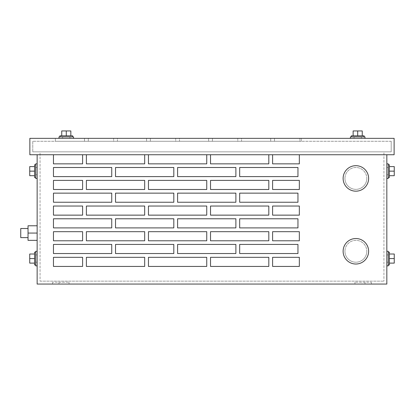 <?xml version="1.0" encoding="UTF-8"?>
<svg xmlns="http://www.w3.org/2000/svg" width="415" height="415" viewBox="0 0 415 415"><rect width="100%" height="100%" fill="white"/><g stroke="black" fill="none" stroke-linecap="round" stroke-linejoin="round"><path stroke-width="0.31" stroke-dasharray="2.08 1.56" d="M73.569 138.356L66.281 138.356L73.569 138.356L73.569 136.898L58.997 136.898L72.656 136.898L58.997 136.898L58.997 138.356L73.569 138.356L58.997 138.356M72.656 136.898L72.656 135.819L66.281 135.819L70.835 135.819L70.835 130.938L66.281 130.938L70.835 130.938L66.281 130.938L66.281 135.819L72.656 135.819L59.91 135.819M70.835 135.819L70.835 130.938L70.835 135.819L66.281 135.819L66.281 130.938L61.731 130.938L66.281 130.938L61.731 130.938L61.731 135.819L66.281 135.819L61.731 135.819L61.731 130.938L61.731 135.819M364.977 138.356L357.694 138.356L364.977 138.356L364.977 136.898L350.405 136.898L364.069 136.898L350.405 136.898L350.405 138.356L364.977 138.356L350.405 138.356M364.069 136.898L364.069 135.819L357.694 135.819L362.248 135.819L362.248 130.938L357.694 130.938L362.248 130.938L357.694 130.938L357.694 135.819L364.069 135.819L351.318 135.819L362.248 135.819L351.318 135.819L351.318 136.898M362.248 135.819L362.248 130.938L362.248 135.819L357.694 135.819L357.694 130.938L353.139 130.938L357.694 130.938L353.139 130.938L353.139 135.819L357.694 135.819L353.139 135.819L353.139 130.938L353.139 135.819M66.281 130.938L66.281 135.819M66.281 136.898L62.639 136.898L66.281 136.898M66.281 138.356L62.639 138.356L66.281 138.356M357.694 130.938L357.694 135.819M357.694 136.898L354.052 136.898L357.694 136.898M357.694 138.356L354.052 138.356L357.694 138.356M37.142 163.852L37.142 171.141L37.142 163.852L35.685 163.852L35.685 178.424L35.685 164.765L35.685 178.424L37.142 178.424L37.142 163.852L37.142 178.424M35.685 164.765L34.606 164.765L34.606 171.141L34.606 166.586L29.724 166.586L29.724 171.141L29.724 166.586L29.724 171.141L34.606 171.141L34.606 164.765L34.606 177.516L34.606 166.586L34.606 177.516L35.685 177.516M34.606 166.586L29.724 166.586L34.606 166.586L34.606 171.141L29.724 171.141L29.724 175.69L29.724 171.141L29.724 175.69L34.606 175.69L34.606 171.141L34.606 175.69L29.724 175.69L34.606 175.69M37.142 251.277L37.142 258.561L37.142 251.277L35.685 251.277L35.685 265.849L35.685 252.185L35.685 265.849L37.142 265.849L37.142 251.277L37.142 265.849M35.685 252.185L34.606 252.185L34.606 258.561L34.606 254.011L29.724 254.011L29.724 258.561L29.724 254.011L29.724 258.561L34.606 258.561L34.606 252.185L34.606 264.936L34.606 254.011L34.606 264.936L35.685 264.936M34.606 254.011L29.724 254.011L34.606 254.011L34.606 258.561L29.724 258.561L29.724 263.115L29.724 258.561L29.724 263.115L34.606 263.115L34.606 258.561L34.606 263.115L29.724 263.115L34.606 263.115M29.724 258.561L34.606 258.561M35.685 258.561L35.685 262.207L35.685 258.561M37.142 258.561L37.142 262.207L37.142 258.561M29.724 171.141L34.606 171.141M35.685 171.141L35.685 174.782L35.685 171.141M37.142 171.141L37.142 174.782L37.142 171.141M388.29 252.185L389.369 252.185L389.369 258.561L389.369 254.011L394.25 254.011L394.25 258.561L394.25 254.011L394.25 258.561L389.369 258.561L389.369 264.936L389.369 252.185L389.369 264.936L388.29 264.936L388.29 252.185L388.29 264.936M389.369 254.011L394.25 254.011L389.369 254.011L389.369 258.561L394.25 258.561L394.25 263.115L394.25 258.561L394.25 263.115L389.369 263.115L389.369 258.561L389.369 263.115L394.25 263.115L389.369 263.115M388.29 164.765L389.369 164.765L389.369 171.141L389.369 166.586L394.25 166.586L394.25 171.141L394.25 166.586L394.25 171.141L389.369 171.141L389.369 177.516L389.369 164.765L389.369 177.516L388.29 177.516L388.29 164.765L388.29 177.516M389.369 166.586L394.25 166.586L389.369 166.586L389.369 171.141L394.25 171.141L394.25 175.69L394.25 171.141L394.25 175.69L389.369 175.69L389.369 171.141L389.369 175.69L394.25 175.69L389.369 175.69M394.25 171.141L389.369 171.141M394.25 258.561L389.369 258.561M386.832 163.852L386.832 171.141L386.832 163.852L388.29 163.852L388.29 178.424L388.29 167.499L388.29 178.424L386.832 178.424L386.832 163.852L386.832 178.424M386.832 251.277L386.832 258.561L386.832 251.277L388.29 251.277L388.29 265.849L388.29 254.919L388.29 265.849L386.832 265.849L386.832 251.277L386.832 265.849M388.29 258.561L388.29 262.207L388.29 258.561M386.832 258.561L386.832 262.207L386.832 258.561M388.29 171.141L388.29 174.782L388.29 171.141M386.832 171.141L386.832 174.782L386.832 171.141M368.619 178.424A12.751 12.751 0 0 0 355.873 165.673A12.751 12.751 0 0 0 343.122 178.424A12.751 12.751 0 0 0 355.873 191.175A12.751 12.751 0 0 0 368.619 178.424A12.751 12.751 0 0 0 355.873 165.673A12.751 12.751 0 0 0 343.122 178.424A12.751 12.751 0 0 0 355.873 191.175A12.751 12.751 0 0 0 368.619 178.424A12.751 12.751 0 0 0 355.873 165.673A12.751 12.751 0 0 0 343.122 178.424A12.751 12.751 0 0 0 355.873 191.175A12.751 12.751 0 0 0 368.619 178.424M368.619 251.277A12.751 12.751 0 0 0 355.873 238.526A12.751 12.751 0 0 0 343.122 251.277A12.751 12.751 0 0 0 355.873 264.028A12.751 12.751 0 0 0 368.619 251.277A12.751 12.751 0 0 0 355.873 238.526A12.751 12.751 0 0 0 343.122 251.277A12.751 12.751 0 0 0 355.873 264.028A12.751 12.751 0 0 0 368.619 251.277A12.751 12.751 0 0 0 355.873 238.526A12.751 12.751 0 0 0 343.122 251.277A12.751 12.751 0 0 0 355.873 264.028A12.751 12.751 0 0 0 368.619 251.277M28.033 228.509L20.75 228.509L20.75 237.619L20.75 228.509L20.75 237.619L28.033 237.619L28.033 228.509L28.033 237.619L28.033 233.064L37.142 233.064L37.142 240.347L37.142 225.781L37.142 240.347L37.142 233.064L28.033 233.064L28.033 240.347L37.142 240.347L28.033 240.347L28.033 228.509L28.033 237.619M37.142 233.064L28.033 233.064L28.033 225.781L37.142 225.781L28.033 225.781L28.033 233.064L28.033 225.781L37.142 225.781M28.033 233.064L28.033 240.347L37.142 240.347M344.943 178.424A10.93 10.93 0 0 0 355.873 189.354A10.93 10.93 0 0 0 366.798 178.424A10.93 10.93 0 0 1 355.873 189.354A10.93 10.93 0 0 1 344.943 178.424A10.93 10.93 0 0 0 355.873 189.354A10.93 10.93 0 0 0 366.798 178.424A10.93 10.93 0 0 1 355.873 189.354A10.93 10.93 0 0 1 344.943 178.424A10.93 10.93 0 0 1 355.873 167.499A10.93 10.93 0 0 1 366.798 178.424A10.93 10.93 0 0 0 355.873 167.499A10.93 10.93 0 0 0 344.943 178.424A10.93 10.93 0 0 1 355.873 167.499A10.93 10.93 0 0 1 366.798 178.424A10.93 10.93 0 0 0 355.873 167.499A10.93 10.93 0 0 0 344.943 178.424M344.943 251.277A10.93 10.93 0 0 0 355.873 262.207A10.93 10.93 0 0 0 366.798 251.277A10.93 10.93 0 0 1 355.873 262.207A10.93 10.93 0 0 1 344.943 251.277A10.93 10.93 0 0 0 355.873 262.207A10.93 10.93 0 0 0 366.798 251.277A10.93 10.93 0 0 1 355.873 262.207A10.93 10.93 0 0 1 344.943 251.277A10.93 10.93 0 0 1 355.873 240.347A10.93 10.93 0 0 1 366.798 251.277A10.93 10.93 0 0 0 355.873 240.347A10.93 10.93 0 0 0 344.943 251.277A10.93 10.93 0 0 1 355.873 240.347A10.93 10.93 0 0 1 366.798 251.277A10.93 10.93 0 0 0 355.873 240.347A10.93 10.93 0 0 0 344.943 251.277M299.339 206.037L299.339 215.141L272.603 215.141L299.339 215.141L299.339 206.037L272.603 206.037L272.603 215.141L272.603 206.037L299.339 206.037M268.811 215.141L210.53 215.141L268.811 215.141L268.811 206.037L268.811 215.141M268.811 206.037L210.53 206.037L210.53 215.141L210.53 206.037L268.811 206.037M144.674 215.141L86.393 215.141L144.674 215.141L144.674 206.037L144.674 215.141M144.674 206.037L86.393 206.037L86.393 215.141L86.393 206.037L144.674 206.037M206.743 215.141L148.461 215.141L206.743 215.141L206.743 206.037L206.743 215.141M206.743 206.037L148.461 206.037L148.461 215.141L148.461 206.037L206.743 206.037M206.743 240.788L148.461 240.788L206.743 240.788L206.743 231.679L206.743 240.788M206.743 231.679L148.461 231.679L148.461 240.788L148.461 231.679L206.743 231.679M268.811 240.788L210.53 240.788L268.811 240.788L268.811 231.679L268.811 240.788M268.811 231.679L210.53 231.679L210.53 240.788L210.53 231.679L268.811 231.679M299.339 231.679L299.339 240.788L272.603 240.788L299.339 240.788L299.339 231.679L272.603 231.679L272.603 240.788L272.603 231.679L299.339 231.679M144.674 240.788L86.393 240.788L144.674 240.788L144.674 231.679L144.674 240.788M144.674 231.679L86.393 231.679L86.393 240.788L86.393 231.679L144.674 231.679M144.674 189.499L86.393 189.499L144.674 189.499L144.674 180.39L144.674 189.499M144.674 180.39L86.393 180.39L86.393 189.499L86.393 180.39L144.674 180.39M206.743 189.499L148.461 189.499L206.743 189.499L206.743 180.39L206.743 189.499M206.743 180.39L148.461 180.39L148.461 189.499L148.461 180.39L206.743 180.39M268.811 189.499L210.53 189.499L268.811 189.499L268.811 180.39L268.811 189.499M268.811 180.39L210.53 180.39L210.53 189.499L210.53 180.39L268.811 180.39M299.339 180.39L299.339 189.499L272.603 189.499L299.339 189.499L299.339 180.39L272.603 180.39L272.603 189.499L272.603 180.39L299.339 180.39M111.744 167.499L111.744 176.603L111.744 167.499L53.462 167.499L111.744 167.499M53.462 167.499L53.462 176.603L111.744 176.603L53.462 176.603L53.462 167.499M272.603 163.852L272.603 154.748L299.339 154.748L299.339 163.852L272.603 163.852L272.603 154.748L272.603 163.852L299.339 163.852L299.339 154.748L386.832 154.748L386.832 284.062L37.142 284.062L37.142 154.748L53.462 154.748L53.462 163.852L53.462 154.748L82.601 154.748L82.601 163.852L53.462 163.852L82.601 163.852L82.601 154.748L86.393 154.748L86.393 163.852L86.393 154.748L144.674 154.748L144.674 163.852L86.393 163.852L144.674 163.852L144.674 154.748L148.461 154.748L148.461 163.852L148.461 154.748L206.743 154.748L206.743 163.852L148.461 163.852L206.743 163.852L206.743 154.748L210.53 154.748L210.53 163.852L210.53 154.748L268.811 154.748L268.811 163.852L210.53 163.852L268.811 163.852L268.811 154.748L386.832 154.748M299.339 257.326L299.339 266.43L272.603 266.43L299.339 266.43L299.339 257.326L272.603 257.326L272.603 266.43L272.603 257.326L299.339 257.326M268.811 266.43L210.53 266.43L268.811 266.43L268.811 257.326L268.811 266.43M268.811 257.326L210.53 257.326L210.53 266.43L210.53 257.326L268.811 257.326M206.743 266.43L148.461 266.43L206.743 266.43L206.743 257.326L206.743 266.43M206.743 257.326L148.461 257.326L148.461 266.43L148.461 257.326L206.743 257.326M144.674 266.43L86.393 266.43L144.674 266.43L144.674 257.326L144.674 266.43M144.674 257.326L86.393 257.326L86.393 266.43L86.393 257.326L144.674 257.326M177.599 244.43L235.881 244.43L235.881 253.534L235.881 244.43L177.599 244.43L177.599 253.534L235.881 253.534L177.599 253.534L177.599 244.43M115.531 244.43L173.812 244.43L173.812 253.534L173.812 244.43L115.531 244.43L115.531 253.534L173.812 253.534L115.531 253.534L115.531 244.43M53.462 244.43L111.744 244.43L111.744 253.534L111.744 244.43L53.462 244.43L53.462 253.534L111.744 253.534L53.462 253.534L53.462 244.43M82.601 257.326L82.601 266.43L53.462 266.43L82.601 266.43L82.601 257.326L53.462 257.326L53.462 266.43L53.462 257.326L82.601 257.326M239.673 167.499L297.954 167.499L297.954 176.603L297.954 167.499L239.673 167.499L239.673 176.603L297.954 176.603L239.673 176.603L239.673 167.499M177.599 167.499L235.881 167.499L235.881 176.603L235.881 167.499L177.599 167.499L177.599 176.603L235.881 176.603L177.599 176.603L177.599 167.499M115.531 167.499L173.812 167.499L173.812 176.603L173.812 167.499L115.531 167.499L115.531 176.603L173.812 176.603L115.531 176.603L115.531 167.499M115.531 193.141L173.812 193.141L173.812 202.245L173.812 193.141L115.531 193.141L115.531 202.245L173.812 202.245L115.531 202.245L115.531 193.141M177.599 193.141L235.881 193.141L235.881 202.245L235.881 193.141L177.599 193.141L177.599 202.245L235.881 202.245L177.599 202.245L177.599 193.141M239.673 193.141L297.954 193.141L297.954 202.245L297.954 193.141L239.673 193.141L239.673 202.245L297.954 202.245L239.673 202.245L239.673 193.141M82.601 180.39L82.601 189.499L53.462 189.499L82.601 189.499L82.601 180.39L53.462 180.39L53.462 189.499L53.462 180.39L82.601 180.39M115.531 218.783L173.812 218.783L173.812 227.892L173.812 218.783L115.531 218.783L115.531 227.892L173.812 227.892L115.531 227.892L115.531 218.783M53.462 218.783L111.744 218.783L111.744 227.892L111.744 218.783L53.462 218.783L53.462 227.892L111.744 227.892L53.462 227.892L53.462 218.783M82.601 231.679L82.601 240.788L53.462 240.788L82.601 240.788L82.601 231.679L53.462 231.679L53.462 240.788L53.462 231.679L82.601 231.679M239.673 244.43L297.954 244.43L297.954 253.534L297.954 244.43L239.673 244.43L239.673 253.534L297.954 253.534L239.673 253.534L239.673 244.43M82.601 206.037L82.601 215.141L53.462 215.141L82.601 215.141L82.601 206.037L53.462 206.037L53.462 215.141L53.462 206.037L82.601 206.037M53.462 193.141L111.744 193.141L111.744 202.245L111.744 193.141L53.462 193.141L53.462 202.245L111.744 202.245L53.462 202.245L53.462 193.141M239.673 218.783L297.954 218.783L297.954 227.892L297.954 218.783L239.673 218.783L239.673 227.892L297.954 227.892L239.673 227.892L239.673 218.783M177.599 218.783L235.881 218.783L235.881 227.892L235.881 218.783L177.599 218.783L177.599 227.892L235.881 227.892L177.599 227.892L177.599 218.783M40.058 281.147L383.922 281.147L40.058 281.147L40.058 151.833L383.922 151.833L383.922 281.147L383.922 151.833L40.058 151.833L40.058 281.147M274.497 138.356L301.233 138.356L301.233 141.271L274.497 141.271L274.497 138.356L301.233 138.356L301.233 141.271L274.497 141.271L274.497 138.356L301.233 138.356L301.233 141.271L274.497 141.271L274.497 138.356L301.233 138.356L301.233 141.271L274.497 141.271L274.497 138.356L301.233 138.356L301.233 141.271L274.497 141.271L274.497 138.356L301.233 138.356L301.233 141.271L274.497 141.271L274.497 138.356L301.233 138.356L301.233 141.271L274.497 141.271L274.497 138.356L301.233 138.356L301.233 141.271L274.497 141.271L274.497 138.356L301.233 138.356L301.233 141.271L274.497 141.271L274.497 138.356L301.233 138.356L301.233 141.271L274.497 141.271L274.497 138.356L301.233 138.356L301.233 141.271L274.497 141.271L274.497 138.356L301.233 138.356L301.233 141.271L274.497 141.271L274.497 138.356L301.233 138.356L274.497 138.356L274.497 141.271L274.497 138.356M55.356 138.356L113.637 138.356L55.356 138.356L113.637 138.356L55.356 138.356L113.637 138.356L55.356 138.356L113.637 138.356L55.356 138.356L113.637 138.356L55.356 138.356L113.637 138.356L55.356 138.356L84.494 138.356L55.356 138.356L84.494 138.356L55.356 138.356L55.356 141.271L55.356 138.356M117.424 138.356L175.706 138.356L117.424 138.356L175.706 138.356L117.424 138.356L175.706 138.356L117.424 138.356L175.706 138.356L117.424 138.356L175.706 138.356L117.424 138.356L175.706 138.356L117.424 138.356L117.424 141.271L117.424 138.356M88.286 138.356L146.568 138.356L88.286 138.356L146.568 138.356L88.286 138.356L146.568 138.356L88.286 138.356L146.568 138.356L88.286 138.356L146.568 138.356L88.286 138.356L146.568 138.356L88.286 138.356L146.568 138.356L88.286 138.356L88.286 141.271L88.286 138.356M179.498 138.356L237.779 138.356L179.498 138.356L237.779 138.356L179.498 138.356L237.779 138.356L179.498 138.356L237.779 138.356L179.498 138.356L237.779 138.356L179.498 138.356L237.779 138.356L179.498 138.356L179.498 141.271L179.498 138.356M241.566 138.356L299.848 138.356L241.566 138.356L299.848 138.356L241.566 138.356L299.848 138.356L241.566 138.356L299.848 138.356L241.566 138.356L299.848 138.356L241.566 138.356L299.848 138.356L241.566 138.356L241.566 141.271L241.566 138.356M212.423 138.356L270.705 138.356L212.423 138.356L270.705 138.356L212.423 138.356L270.705 138.356L212.423 138.356L270.705 138.356L212.423 138.356L270.705 138.356L212.423 138.356L270.705 138.356L212.423 138.356L270.705 138.356L212.423 138.356L212.423 141.271L212.423 138.356M150.355 138.356L208.636 138.356L150.355 138.356L208.636 138.356L150.355 138.356L208.636 138.356L150.355 138.356L208.636 138.356L150.355 138.356L208.636 138.356L150.355 138.356L208.636 138.356L150.355 138.356L208.636 138.356L150.355 138.356L150.355 141.271L150.355 138.356M394.12 138.356L29.854 138.356L29.854 154.748L394.12 154.748L394.12 138.356M391.205 141.271L32.769 141.271L391.205 141.271L391.205 151.833L32.769 151.833L391.205 151.833L391.205 141.271M301.233 141.271L274.497 141.271L301.233 141.271L301.233 138.356L301.233 141.271M113.637 141.271L55.356 141.271L113.637 141.271L55.356 141.271L113.637 141.271L55.356 141.271L113.637 141.271L55.356 141.271L113.637 141.271L55.356 141.271L113.637 141.271L55.356 141.271L113.637 141.271L113.637 138.356L113.637 141.271M84.494 141.271L55.356 141.271L84.494 141.271L55.356 141.271L84.494 141.271L84.494 138.356L84.494 141.271M175.706 141.271L117.424 141.271L175.706 141.271L117.424 141.271L175.706 141.271L117.424 141.271L175.706 141.271L117.424 141.271L175.706 141.271L117.424 141.271L175.706 141.271L117.424 141.271L175.706 141.271L175.706 138.356L175.706 141.271M146.568 141.271L88.286 141.271L146.568 141.271L88.286 141.271L146.568 141.271L88.286 141.271L146.568 141.271L88.286 141.271L146.568 141.271L88.286 141.271L146.568 141.271L88.286 141.271L146.568 141.271L88.286 141.271L146.568 141.271L146.568 138.356L146.568 141.271M237.779 141.271L179.498 141.271L237.779 141.271L179.498 141.271L237.779 141.271L179.498 141.271L237.779 141.271L179.498 141.271L237.779 141.271L179.498 141.271L237.779 141.271L179.498 141.271L237.779 141.271L237.779 138.356L237.779 141.271M208.636 141.271L150.355 141.271L208.636 141.271L150.355 141.271L208.636 141.271L150.355 141.271L208.636 141.271L150.355 141.271L208.636 141.271L150.355 141.271L208.636 141.271L150.355 141.271L208.636 141.271L150.355 141.271L208.636 141.271L208.636 138.356L208.636 141.271M270.705 141.271L212.423 141.271L270.705 141.271L212.423 141.271L270.705 141.271L212.423 141.271L270.705 141.271L212.423 141.271L270.705 141.271L212.423 141.271L270.705 141.271L212.423 141.271L270.705 141.271L212.423 141.271L270.705 141.271L270.705 138.356L270.705 141.271M299.848 141.271L241.566 141.271L299.848 141.271L241.566 141.271L299.848 141.271L241.566 141.271L299.848 141.271L241.566 141.271L299.848 141.271L241.566 141.271L299.848 141.271L241.566 141.271L299.848 141.271L299.848 138.356L299.848 141.271M272.603 154.748L37.142 154.748M364.977 284.062L354.96 284.062L371.352 284.062L364.977 284.062L364.977 282.242L371.352 282.242L354.96 282.242L364.977 282.242L364.977 284.062M58.997 284.062L69.014 284.062L52.622 284.062L58.997 284.062L58.997 282.242L52.622 282.242L69.014 282.242L58.997 282.242L58.997 284.062M62.639 284.062L69.014 284.062L62.639 284.062L62.639 282.242L69.014 282.242L62.639 282.242L62.639 284.062M361.335 284.062L354.96 284.062L361.335 284.062L361.335 282.242L354.96 282.242L361.335 282.242L361.335 284.062M82.601 163.852L82.601 154.748M53.462 163.852L53.462 154.748M86.393 163.852L86.393 154.748M144.674 163.852L144.674 154.748M148.461 163.852L148.461 154.748M206.743 163.852L206.743 154.748M210.53 163.852L210.53 154.748M268.811 163.852L268.811 154.748M299.339 163.852L299.339 154.748M32.769 141.271L32.769 151.833L32.769 141.271M62.639 138.356L62.639 136.898L62.639 138.356M69.928 138.356L69.928 136.898L69.928 138.356M354.052 138.356L354.052 136.898L354.052 138.356M361.335 138.356L361.335 136.898L361.335 138.356M37.142 174.782L35.685 174.782L37.142 174.782M37.142 167.499L35.685 167.499L37.142 167.499M37.142 262.207L35.685 262.207L37.142 262.207M37.142 254.919L35.685 254.919L37.142 254.919M386.832 174.782L388.29 174.782L386.832 174.782M386.832 167.499L388.29 167.499L386.832 167.499M386.832 262.207L388.29 262.207L386.832 262.207M386.832 254.919L388.29 254.919L386.832 254.919M371.352 282.242L371.352 284.062L371.352 282.242M354.96 282.242L354.96 284.062L354.96 282.242M52.622 282.242L52.622 284.062L52.622 282.242M69.014 282.242L69.014 284.062L69.014 282.242"/><path stroke-width="0.62" d="M58.997 138.356L58.997 136.898L73.569 136.898L73.569 138.356M59.91 135.819L59.91 136.898L59.91 135.819L72.656 135.819L72.656 136.898M66.281 135.819L66.281 130.938L61.731 130.938L61.731 135.819M66.281 130.938L70.835 130.938L70.835 135.819M350.405 138.356L350.405 136.898L364.977 136.898L364.977 138.356M351.318 136.898L351.318 135.819L364.069 135.819L364.069 136.898M357.694 135.819L357.694 130.938L353.139 130.938L353.139 135.819M357.694 130.938L362.248 130.938L362.248 135.819M37.142 178.424L35.685 178.424L35.685 163.852L37.142 163.852M35.685 177.516L34.606 177.516L34.606 164.765L35.685 164.765M34.606 171.141L29.724 171.141L29.724 175.69L34.606 175.69M29.724 171.141L29.724 166.586L34.606 166.586M37.142 265.849L35.685 265.849L35.685 251.277L37.142 251.277M35.685 264.936L34.606 264.936L34.606 252.185L35.685 252.185M34.606 258.561L29.724 258.561L29.724 263.115L34.606 263.115M29.724 258.561L29.724 254.011L34.606 254.011M388.29 264.936L389.369 264.936L389.369 252.185L388.29 252.185M389.369 258.561L394.25 258.561L394.25 263.115L389.369 263.115M394.25 258.561L394.25 254.011L389.369 254.011M388.29 177.516L389.369 177.516L389.369 164.765L388.29 164.765M389.369 171.141L394.25 171.141L394.25 175.69L389.369 175.69M394.25 171.141L394.25 166.586L389.369 166.586M386.832 265.849L388.29 265.849L388.29 251.277L386.832 251.277M386.832 178.424L388.29 178.424L388.29 163.852L386.832 163.852M368.619 178.424A12.751 12.751 0 0 0 355.873 165.673A12.751 12.751 0 0 0 343.122 178.424A12.751 12.751 0 0 0 355.873 191.175A12.751 12.751 0 0 0 368.619 178.424M368.619 251.277A12.751 12.751 0 0 0 355.873 238.526A12.751 12.751 0 0 0 343.122 251.277A12.751 12.751 0 0 0 355.873 264.028A12.751 12.751 0 0 0 368.619 251.277M28.033 237.619L20.75 237.619L20.75 228.509L28.033 228.509M37.142 240.347L28.033 240.347L28.033 233.064L37.142 233.064M28.033 233.064L28.033 225.781L37.142 225.781M239.673 227.892L239.673 218.783L239.673 227.892L297.954 227.892L297.954 218.783L239.673 218.783L297.954 218.783L297.954 227.892L239.673 227.892M272.603 206.037L299.339 206.037L272.603 206.037L272.603 215.141L299.339 215.141L299.339 206.037L299.339 215.141L272.603 215.141L272.603 206.037M268.811 215.141L268.811 206.037L268.811 215.141L210.53 215.141L268.811 215.141M210.53 215.141L210.53 206.037L268.811 206.037L210.53 206.037L210.53 215.141M53.462 206.037L82.601 206.037L53.462 206.037L53.462 215.141L82.601 215.141L82.601 206.037L82.601 215.141L53.462 215.141L53.462 206.037M144.674 215.141L144.674 206.037L144.674 215.141L86.393 215.141L144.674 215.141M86.393 215.141L86.393 206.037L144.674 206.037L86.393 206.037L86.393 215.141M206.743 215.141L206.743 206.037L206.743 215.141L148.461 215.141L206.743 215.141M148.461 215.141L148.461 206.037L206.743 206.037L148.461 206.037L148.461 215.141M206.743 240.788L206.743 231.679L206.743 240.788L148.461 240.788L206.743 240.788M148.461 240.788L148.461 231.679L206.743 231.679L148.461 231.679L148.461 240.788M268.811 240.788L268.811 231.679L268.811 240.788L210.53 240.788L268.811 240.788M210.53 240.788L210.53 231.679L268.811 231.679L210.53 231.679L210.53 240.788M272.603 231.679L299.339 231.679L272.603 231.679L272.603 240.788L299.339 240.788L299.339 231.679L299.339 240.788L272.603 240.788L272.603 231.679M53.462 231.679L82.601 231.679L53.462 231.679L53.462 240.788L82.601 240.788L82.601 231.679L82.601 240.788L53.462 240.788L53.462 231.679M115.531 227.892L115.531 218.783L115.531 227.892L173.812 227.892L173.812 218.783L115.531 218.783L173.812 218.783L173.812 227.892L115.531 227.892M239.673 202.245L239.673 193.141L239.673 202.245L297.954 202.245L297.954 193.141L239.673 193.141L297.954 193.141L297.954 202.245L239.673 202.245M115.531 202.245L115.531 193.141L115.531 202.245L173.812 202.245L173.812 193.141L115.531 193.141L173.812 193.141L173.812 202.245L115.531 202.245M111.744 167.499L53.462 167.499L111.744 167.499L111.744 176.603L111.744 167.499M111.744 176.603L53.462 176.603L53.462 167.499L53.462 176.603L111.744 176.603M177.599 176.603L177.599 167.499L177.599 176.603L235.881 176.603L235.881 167.499L177.599 167.499L235.881 167.499L235.881 176.603L177.599 176.603M53.462 257.326L82.601 257.326L53.462 257.326L53.462 266.43L82.601 266.43L82.601 257.326L82.601 266.43L53.462 266.43L53.462 257.326M115.531 253.534L115.531 244.43L115.531 253.534L173.812 253.534L173.812 244.43L115.531 244.43L173.812 244.43L173.812 253.534L115.531 253.534M53.462 163.852L82.601 163.852L53.462 163.852L53.462 154.748M177.599 253.534L177.599 244.43L177.599 253.534L235.881 253.534L235.881 244.43L177.599 244.43L235.881 244.43L235.881 253.534L177.599 253.534M53.462 253.534L53.462 244.43L53.462 253.534L111.744 253.534L111.744 244.43L53.462 244.43L111.744 244.43L111.744 253.534L53.462 253.534M144.674 266.43L144.674 257.326L144.674 266.43L86.393 266.43L144.674 266.43M86.393 266.43L86.393 257.326L144.674 257.326L86.393 257.326L86.393 266.43M206.743 266.43L206.743 257.326L206.743 266.43L148.461 266.43L206.743 266.43M148.461 266.43L148.461 257.326L206.743 257.326L148.461 257.326L148.461 266.43M268.811 266.43L268.811 257.326L268.811 266.43L210.53 266.43L268.811 266.43M210.53 266.43L210.53 257.326L268.811 257.326L210.53 257.326L210.53 266.43M272.603 257.326L299.339 257.326L272.603 257.326L272.603 266.43L299.339 266.43L299.339 257.326L299.339 266.43L272.603 266.43L272.603 257.326M86.393 163.852L144.674 163.852L86.393 163.852L86.393 154.748M148.461 163.852L206.743 163.852L148.461 163.852L148.461 154.748M210.53 163.852L268.811 163.852L210.53 163.852L210.53 154.748M272.603 163.852L299.339 163.852L272.603 163.852L272.603 154.748M239.673 176.603L239.673 167.499L239.673 176.603L297.954 176.603L297.954 167.499L239.673 167.499L297.954 167.499L297.954 176.603L239.673 176.603M115.531 176.603L115.531 167.499L115.531 176.603L173.812 176.603L173.812 167.499L115.531 167.499L173.812 167.499L173.812 176.603L115.531 176.603M177.599 202.245L177.599 193.141L177.599 202.245L235.881 202.245L235.881 193.141L177.599 193.141L235.881 193.141L235.881 202.245L177.599 202.245M272.603 180.39L299.339 180.39L272.603 180.39L272.603 189.499L299.339 189.499L299.339 180.39L299.339 189.499L272.603 189.499L272.603 180.39M268.811 189.499L268.811 180.39L268.811 189.499L210.53 189.499L268.811 189.499M210.53 189.499L210.53 180.39L268.811 180.39L210.53 180.39L210.53 189.499M206.743 189.499L206.743 180.39L206.743 189.499L148.461 189.499L206.743 189.499M148.461 189.499L148.461 180.39L206.743 180.39L148.461 180.39L148.461 189.499M144.674 189.499L144.674 180.39L144.674 189.499L86.393 189.499L144.674 189.499M86.393 189.499L86.393 180.39L144.674 180.39L86.393 180.39L86.393 189.499M53.462 180.39L82.601 180.39L53.462 180.39L53.462 189.499L82.601 189.499L82.601 180.39L82.601 189.499L53.462 189.499L53.462 180.39M53.462 227.892L53.462 218.783L53.462 227.892L111.744 227.892L111.744 218.783L53.462 218.783L111.744 218.783L111.744 227.892L53.462 227.892M144.674 240.788L144.674 231.679L144.674 240.788L86.393 240.788L144.674 240.788M86.393 240.788L86.393 231.679L144.674 231.679L86.393 231.679L86.393 240.788M239.673 253.534L239.673 244.43L239.673 253.534L297.954 253.534L297.954 244.43L239.673 244.43L297.954 244.43L297.954 253.534L239.673 253.534M53.462 202.245L53.462 193.141L53.462 202.245L111.744 202.245L111.744 193.141L53.462 193.141L111.744 193.141L111.744 202.245L53.462 202.245M177.599 227.892L177.599 218.783L177.599 227.892L235.881 227.892L235.881 218.783L177.599 218.783L235.881 218.783L235.881 227.892L177.599 227.892M29.854 138.356L394.12 138.356L394.12 154.748L29.854 154.748L29.854 138.356M299.339 154.748L299.339 163.852M268.811 154.748L268.811 163.852M206.743 154.748L206.743 163.852M144.674 154.748L144.674 163.852M82.601 154.748L82.601 163.852M37.142 154.748L37.142 284.062L386.832 284.062L386.832 154.748"/></g></svg>
